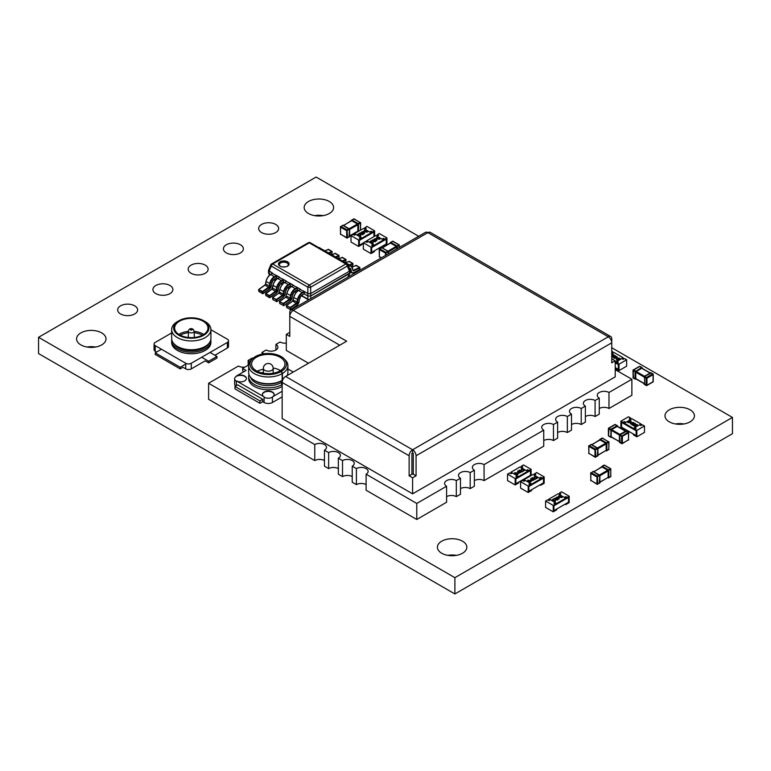 <?xml version="1.0" encoding="UTF-8"?>
<svg xmlns="http://www.w3.org/2000/svg" width="771" height="771" viewBox="0 0 771 771"><rect width="100%" height="100%" fill="white"/><g stroke="black" fill="none" stroke-linecap="round" stroke-linejoin="round"><path stroke-width="1.16" d="M418.692 236.273L316.11 177.051L38.55 337.303L454.89 577.672L732.45 417.429L611.75 347.74M454.89 577.672L454.89 593.949L38.55 353.571L38.55 337.303M454.89 593.949L732.45 433.697L732.45 417.429M261.6 232.563A9.975 5.754 0 0 0 272.462 233.815A9.975 5.754 0 0 0 278.62 228.495A9.975 5.754 0 0 0 268.645 222.742A9.975 5.754 0 0 0 258.68 228.495A9.975 5.754 0 0 0 261.6 232.563M226.346 252.917A9.975 5.754 0 0 0 237.208 254.16A9.975 5.754 0 0 0 243.366 248.85A9.975 5.754 0 0 0 233.401 243.087A9.975 5.754 0 0 0 223.426 248.85A9.975 5.754 0 0 0 226.346 252.917M683.973 423.963A14.716 8.5 0 0 0 675.454 423.963M669.305 421.833A14.716 8.5 0 0 0 685.342 423.674A14.716 8.5 0 0 0 694.43 415.82A14.716 8.5 0 0 0 679.714 407.329A14.716 8.5 0 0 0 664.997 415.82A14.716 8.5 0 0 0 669.305 421.833M323.145 215.639A14.716 8.5 0 0 0 314.626 215.639M308.477 213.509A14.716 8.5 0 0 0 324.514 215.35A14.716 8.5 0 0 0 333.602 207.505A14.716 8.5 0 0 0 318.886 199.005A14.716 8.5 0 0 0 304.169 207.505A14.716 8.5 0 0 0 308.477 213.509M191.092 273.271A9.975 5.754 0 0 0 201.963 274.515A9.975 5.754 0 0 0 208.122 269.195A9.975 5.754 0 0 0 198.147 263.441A9.975 5.754 0 0 0 188.172 269.195A9.975 5.754 0 0 0 191.092 273.271M155.848 293.616A9.975 5.754 0 0 0 166.709 294.869A9.975 5.754 0 0 0 172.868 289.549A9.975 5.754 0 0 0 162.893 283.795A9.975 5.754 0 0 0 152.928 289.549A9.975 5.754 0 0 0 155.848 293.616M120.594 313.97A9.975 5.754 0 0 0 131.465 315.214A9.975 5.754 0 0 0 137.614 309.903A9.975 5.754 0 0 0 127.649 304.14A9.975 5.754 0 0 0 117.674 309.903A9.975 5.754 0 0 0 120.594 313.97M95.546 347.037A14.716 8.5 0 0 0 87.027 347.037M80.878 344.916A14.716 8.5 0 0 0 96.915 346.757A14.716 8.5 0 0 0 106.003 338.903A14.716 8.5 0 0 0 91.286 330.402A14.716 8.5 0 0 0 76.57 338.903A14.716 8.5 0 0 0 80.878 344.916M456.374 555.361A14.716 8.5 0 0 0 447.855 555.361M441.706 553.241A14.716 8.5 0 0 0 457.743 555.081A14.716 8.5 0 0 0 466.831 547.227A14.716 8.5 0 0 0 452.114 538.727A14.716 8.5 0 0 0 437.398 547.227A14.716 8.5 0 0 0 441.706 553.241M171.663 332.927L155.212 342.43A3.922 2.265 0 0 0 154.055 344.03A3.922 2.265 0 0 0 155.212 345.639L185.744 363.266A3.922 2.265 0 0 0 191.295 363.266L227.378 342.43A3.922 2.265 0 0 0 228.524 340.83A3.922 2.265 0 0 0 227.378 339.221L210.917 329.728M185.744 364.066L180.192 367.266L180.192 368.875L182.968 367.266L185.744 368.875A3.922 2.265 0 0 0 191.295 368.875L205.173 360.857L208.642 362.862L208.642 361.262L201.703 357.252M154.055 344.03L154.055 349.639A3.922 2.265 0 0 0 155.212 351.248L156.6 352.048M214.887 355.248L227.378 348.039A3.922 2.265 0 0 0 228.524 346.439L228.524 340.83M210.811 339.625A19.622 11.334 180 0 1 210.917 340.83L210.917 342.43A19.622 11.334 180 0 1 198.802 352.896A19.622 11.334 180 0 1 177.417 350.439A19.622 11.334 180 0 1 171.663 342.43L171.663 340.83A19.622 11.334 180 0 1 171.779 339.625M210.917 340.83A19.622 11.334 180 0 1 198.802 351.297A19.622 11.334 180 0 1 177.417 348.839A19.622 11.334 180 0 1 171.663 340.83M209.143 343.134A18.649 10.765 180 0 1 178.111 347.634A18.649 10.765 180 0 1 173.436 343.134M205.173 321.594L203.785 320.794L205.173 321.594A19.622 11.334 180 0 1 210.917 329.612L210.917 338.421A19.622 11.334 180 0 1 205.173 346.439L204.479 346.834A18.649 10.765 180 0 1 178.111 346.834L177.417 346.439A19.622 11.334 180 0 1 171.663 338.421L171.663 329.612A19.622 11.334 180 0 1 177.417 321.594L178.805 320.794A17.666 10.196 180 0 1 203.785 320.794L203.785 320.794A17.666 10.196 180 0 1 203.785 335.221A17.666 10.196 180 0 1 178.805 335.221A17.666 10.196 180 0 1 178.805 320.794M205.173 346.439A19.622 11.334 180 0 1 177.417 346.439L178.111 346.834M210.917 329.612A19.622 11.334 180 0 1 198.802 340.078A19.622 11.334 180 0 1 177.417 337.621A19.622 11.334 180 0 1 171.663 329.612M188.346 331.347A16.683 9.628 0 0 0 179.498 334.016A16.683 9.628 0 0 0 178.843 334.421M179.498 334.816A16.683 9.628 180 0 1 174.612 328.012A16.683 9.628 180 0 1 184.905 319.107A16.683 9.628 180 0 1 203.091 321.199A16.683 9.628 180 0 1 207.977 328.012A16.683 9.628 180 0 1 197.675 336.908A16.683 9.628 180 0 1 179.498 334.816M203.746 334.421A16.683 9.628 0 0 0 203.091 334.016A16.683 9.628 0 0 0 194.234 331.347M202.378 335.212A15.699 9.069 0 0 0 194.234 332.725M188.346 332.725A15.699 9.069 0 0 0 180.212 335.212M210.03 352.443L216.969 356.453L208.642 361.262M216.969 356.453L216.969 358.052L208.642 362.862M180.192 367.266L155.212 352.848L160.763 349.639M180.192 368.875L155.212 354.448L155.212 352.848M329.15 253.245L332.089 251.905L331.838 251.404L328.562 252.907M336.089 257.254L339.028 255.914L338.777 255.413L335.501 256.907M343.028 261.253L345.967 259.914L345.716 259.422L342.44 260.916M349.967 265.263L352.906 263.923L352.655 263.431L349.379 264.925M348.482 266.525A6.476 3.739 -60 0 1 352.472 268.308L352.925 270.322A1.378 0.79 120 0 0 353.764 270.698L359.845 267.932L359.594 267.431L353.523 270.207A0.983 0.569 -60 0 1 353.031 270.158M276.664 277.676L274.717 278.803L276.664 277.676L276.664 275.912L274.717 277.04A6.476 3.739 120 0 0 270.245 283.728L269.802 286.263A1.378 0.79 -60 0 1 268.954 287.622L262.872 291.862L262.564 291.399L268.645 287.159A0.983 0.569 120 0 0 269.252 286.186L269.705 283.651A6.872 3.971 -60 0 1 274.437 276.558L276.384 275.43L276.664 275.912M279.439 277.512L283.468 279.468L283.526 281.858L281.656 282.812L283.603 281.685M286.378 281.521L290.407 283.477L290.465 285.868L288.595 286.812L290.542 285.684M293.317 285.53L297.346 287.487L297.404 289.877L295.534 290.821L297.481 289.694M300.256 289.53L304.285 291.486L304.343 293.876L302.473 294.83L304.42 293.703M272.5 273.512L279.594 277.232L277.762 278.485L281.376 280.567L283.323 279.439L286.533 281.242L284.701 282.485L288.315 284.566L290.262 283.449L293.472 285.251L291.64 286.494L295.254 288.576L297.201 287.448L300.411 289.25L298.579 290.503L302.193 292.585L304.14 291.457L307.86 293.645L310.732 293.616L310.732 295.939L350.053 272.78L347.702 277.261M270.804 264.839A2.062 1.118 23.4 0 0 271.286 266.062A2.062 1.185 120 0 1 272.693 263.971L309.277 285.097L345.861 263.971L309.277 242.855L272.693 263.971A2.062 1.185 -120 0 0 271.662 263.875A2.062 2.062 0 0 0 270.804 264.839L268.501 270.361L272.78 273.348L270.823 274.476L274.717 277.04M349.514 273.551L310.723 296.025L307.88 295.977L304.14 293.857M298.31 290.522L297.201 289.857M291.371 286.523L290.262 285.848M284.432 282.514L283.323 281.839M277.493 278.504L276.384 277.839M270.554 274.505L268.53 273.03M301.644 295.553L307.88 299.148A2.062 1.735 -0 0 0 309.007 299.601M268.616 273.262L270.823 274.476A6.872 3.971 120 0 0 266.091 281.569L270.245 283.728M268.501 272.818L268.53 270.168M310.684 295.977L307.88 296.045L304.294 293.982M269.079 269.532L269.079 271.161L272.655 273.233M304.285 291.486L307.86 293.558L310.694 293.645M307.86 293.645L307.86 287.188A2.062 0.559 -0 0 0 310.694 287.188L310.694 293.558L349.485 271.161L349.485 269.532M286.879 307.639L290.734 309.711L296.864 305.306A3.537 2.043 120 0 0 299.042 301.827L299.495 299.283A4.318 2.496 -60 0 1 302.473 294.83L302.386 295.004C301.374 295.389 300.449 296.777 299.601 299.196L299.495 299.283M286.6 307.166L286.465 305.836L290.628 307.889L290.32 307.427L296.401 303.176A0.983 0.569 120 0 0 297.008 302.213L297.461 299.678A6.872 3.971 -60 0 1 302.193 292.585L302.473 293.067A6.476 3.739 120 0 0 298.001 299.746L297.558 302.29A1.378 0.79 -60 0 1 296.71 303.639L290.628 307.889L290.792 309.547L290.233 309.585L290.32 307.427L286.349 305.682L292.797 301.095L296.71 303.639M296.642 305.461L290.734 309.711L286.629 307.504L286.523 305.326L292.797 301.095A0.983 0.569 -60 0 0 293.394 300.131L297.558 302.29M279.94 303.639L283.795 305.702L289.925 301.297A3.537 2.043 120 0 0 292.103 297.818L292.556 295.274A4.318 2.496 -60 0 1 295.534 290.821L295.447 291.004C294.435 291.38 293.51 292.778 292.662 295.187L292.556 295.274M279.661 303.167L279.526 301.837L283.689 303.88L283.381 303.417L289.462 299.177A0.983 0.569 120 0 0 290.069 298.204L290.522 295.669A6.872 3.971 -60 0 1 295.254 288.576L295.534 289.058A6.476 3.739 120 0 0 291.062 295.746L290.619 298.281A1.378 0.79 -60 0 1 289.771 299.64L283.689 303.88L283.853 305.547L283.294 305.576L283.381 303.417L279.41 301.673L285.858 297.095L289.771 299.64M289.703 301.451L283.795 305.702L279.69 303.495L279.584 301.316L285.858 297.095A0.983 0.569 -60 0 0 286.455 296.122L290.619 298.281M273.001 299.63L276.856 301.702L282.986 297.288A3.537 2.043 120 0 0 285.164 293.809L285.617 291.274A4.318 2.496 -60 0 1 288.595 286.812L288.508 286.995C287.496 287.371 286.571 288.768 285.723 291.178L285.617 291.274M272.722 299.158L272.587 297.828L276.75 299.88L276.442 299.418L282.523 295.168A0.983 0.569 120 0 0 283.13 294.204L283.583 291.66A6.872 3.971 -60 0 1 288.315 284.566L288.595 285.048A6.476 3.739 120 0 0 284.123 291.737L283.68 294.281A1.378 0.79 -60 0 1 282.832 295.63L276.75 299.88L276.914 301.538L276.355 301.567L276.442 299.418L272.471 297.673L278.919 293.086L282.832 295.63M282.764 297.452L276.856 301.702L272.751 299.485L272.645 297.317L278.919 293.086A0.983 0.569 -60 0 0 279.516 292.122L283.68 294.281M266.062 295.621L269.917 297.693L276.047 293.288A3.537 2.043 120 0 0 278.225 289.809L278.678 287.265A4.318 2.496 -60 0 1 281.656 282.812L281.569 282.986C280.557 283.371 279.632 284.759 278.784 287.178L278.678 287.265M276.538 277.955L277.762 278.485A6.872 3.971 120 0 0 273.03 285.569L272.577 288.113A0.983 0.569 -60 0 1 271.98 289.077L265.648 293.79L269.262 295.9L275.584 291.159A0.983 0.569 120 0 0 276.191 290.195L276.644 287.66A6.872 3.971 -60 0 1 281.376 280.567L281.656 281.049A6.476 3.739 120 0 0 277.184 287.728L276.741 290.272A1.378 0.79 -60 0 1 275.893 291.621L269.811 295.871L269.975 297.529L269.416 297.567L269.503 295.409L265.532 293.664L265.812 295.486L269.503 297.712L276.047 293.288M265.783 295.148L265.706 293.308L271.777 289.058L275.893 291.621M259.123 291.621L262.978 293.684L269.108 289.279A3.537 2.043 120 0 0 271.286 285.8L271.739 283.256A4.318 2.496 -60 0 1 274.717 278.803L274.63 278.986C273.618 279.362 272.693 280.76 271.845 283.169L271.739 283.256M258.931 289.308L264.839 285.058L258.593 289.655L262.564 291.399L262.323 291.901L258.709 289.819L258.873 291.477L262.477 293.558L262.323 291.901L262.872 291.862L262.564 293.703L269.108 289.279M350.034 270.168L349.446 273.666M310.308 242.749A2.062 2.062 0 0 0 308.246 242.749A2.062 1.185 -120 0 1 309.277 242.855A2.062 1.185 -60 0 1 310.308 242.749L346.892 263.875A2.062 1.185 -60 0 0 345.861 263.971A2.062 1.185 60 0 1 347.278 266.062A2.062 1.118 156.6 0 0 347.75 264.839L350.053 270.39M353.6 272.587L359.691 269.773L353.61 272.548A3.537 2.043 -60 0 1 351.431 271.575L350.978 269.561A4.318 2.496 120 0 0 349.176 268.135M355.691 265.484L359.768 267.431L356.154 265.349L352.222 267.074M352.443 265.947L351.615 266.284L352.443 265.947M348.752 261.485L352.829 263.422L349.215 261.34L345.398 263.007M345.504 261.938L344.676 262.275L345.504 261.938M341.813 257.475L345.89 259.413L342.276 257.331L338.459 259.008M338.565 257.928L337.737 258.275L338.565 257.928M334.874 253.466L338.951 255.413L335.337 253.331L331.52 254.999M331.626 253.929L330.798 254.266L331.626 253.929M327.935 249.467L332.012 251.404L328.398 249.322L324.581 250.989M307.88 295.977L307.88 299.148A2.062 1.185 120 0 0 308.246 299.668L301.451 295.736M269.108 273.666L269.079 271.161L271.286 266.062L307.86 287.188A2.062 1.185 120 0 1 309.277 285.097A2.062 1.185 60 0 1 310.694 287.188L347.278 266.062L349.494 271.238M269.763 275.045L269.05 273.551M297.355 289.973L298.579 290.503A6.872 3.971 120 0 0 293.847 297.587L298.001 299.746M290.416 285.964L291.64 286.494A6.872 3.971 120 0 0 286.908 293.587L291.062 295.746M283.477 281.964L284.701 282.485A6.872 3.971 120 0 0 279.969 289.578L284.123 291.737M290.802 310.115L425.419 232.389A4.905 2.833 60 0 1 427.866 232.64L293.25 310.356A4.905 2.833 -120 0 0 290.802 310.115A4.905 2.833 -120 0 0 289.78 312.361L289.78 332.388L286.311 334.392L289.78 336.397L289.78 316.361A4.905 2.833 -60 0 1 293.25 310.356L346.68 341.206L285.617 376.46L412.601 449.772A4.905 2.833 120 0 0 409.131 455.777L409.131 475.813L412.601 477.818L416.07 475.813L416.07 455.777A4.905 2.833 -120 0 0 412.601 449.772L412.601 452.972L411.907 453.377L411.907 474.213L409.131 475.813M416.07 455.777L611.75 342.806L611.75 338.797A4.905 2.833 120 0 0 610.738 336.551A4.905 2.833 120 0 0 608.28 336.792A4.905 2.833 60 0 1 611.75 342.806L611.75 362.833L615.219 360.838L615.219 376.855L412.601 493.835L282.147 418.528L282.147 382.464A4.905 2.833 -60 0 1 285.617 376.46M416.07 475.813L413.295 474.213L413.295 453.377L412.601 452.972M412.601 449.772L608.28 336.792L427.866 232.64A4.905 2.833 -60 0 1 430.324 232.389L610.738 336.551M308.516 363.237L286.311 350.42L286.311 334.392M412.601 493.835L412.601 477.818M411.907 474.213L413.295 474.213M615.219 360.838L611.75 358.833M615.219 369.646L631.873 379.265L608.974 392.487A6.872 3.971 0 0 0 601.496 391.62A6.872 3.971 0 0 0 597.255 395.292A6.872 3.971 0 0 0 599.26 398.087L595.096 400.496A6.872 3.971 0 0 0 587.618 399.638A6.872 3.971 0 0 0 583.377 403.3A6.872 3.971 0 0 0 585.382 406.105L581.218 408.505A6.872 3.971 0 0 0 573.74 407.647A6.872 3.971 0 0 0 569.499 411.309A6.872 3.971 0 0 0 571.504 414.114L567.34 416.523A6.872 3.971 0 0 0 559.862 415.656A6.872 3.971 0 0 0 555.621 419.328A6.872 3.971 0 0 0 557.626 422.132L553.462 424.532A6.872 3.971 0 0 0 545.984 423.674A6.872 3.971 0 0 0 541.743 427.336A6.872 3.971 0 0 0 543.748 430.141L484.072 464.595A6.872 3.971 0 0 0 476.594 463.737A6.872 3.971 0 0 0 472.353 467.399A6.872 3.971 0 0 0 474.358 470.204L470.194 472.604A6.872 3.971 0 0 0 462.716 471.746A6.872 3.971 0 0 0 458.475 475.408A6.872 3.971 0 0 0 460.48 478.213L456.316 480.622A6.872 3.971 0 0 0 448.838 479.755A6.872 3.971 0 0 0 444.597 483.427A6.872 3.971 0 0 0 446.602 486.231L416.764 503.453L366.109 474.213A6.872 3.971 180 0 0 368.124 471.409A6.872 3.971 180 0 0 363.883 467.737A6.872 3.971 180 0 0 356.395 468.604L352.231 466.195A6.872 3.971 180 0 0 354.246 463.39A6.872 3.971 180 0 0 350.005 459.728A6.872 3.971 180 0 0 342.517 460.586L338.353 458.186A6.872 3.971 180 0 0 340.368 455.382A6.872 3.971 180 0 0 336.127 451.719A6.872 3.971 180 0 0 328.639 452.577L324.475 450.168A6.872 3.971 180 0 0 326.49 447.363A6.872 3.971 180 0 0 322.249 443.701A6.872 3.971 180 0 0 314.761 444.559L208.594 383.264L238.432 366.042A6.872 3.971 0 0 0 244.956 367.083M249.756 361.888A6.872 3.971 0 0 0 248.146 360.433L252.31 358.033A6.872 3.971 0 0 0 252.917 358.342M263.615 353.85A6.872 3.971 0 0 0 262.024 352.424L266.188 350.015A6.872 3.971 0 0 0 273.676 350.872A6.872 3.971 0 0 0 277.917 347.21A6.872 3.971 0 0 0 275.902 344.406L280.066 342.006A6.872 3.971 0 0 0 286.311 343.085M324.475 460.586A6.872 3.971 0 0 0 314.761 460.586L208.594 399.291L208.594 383.264M338.353 468.604A6.872 3.971 0 0 0 328.639 468.604L324.475 466.195L324.475 450.168M352.231 476.613A6.872 3.971 0 0 0 342.517 476.613L338.353 474.213L338.353 458.186M366.109 484.622A6.872 3.971 0 0 0 356.395 484.622L352.231 482.222L352.231 466.195M446.602 486.231L446.602 502.249L416.764 519.481L366.109 490.231L366.109 474.213M460.48 478.213L460.48 494.24L456.316 496.64A6.872 3.971 0 0 0 446.602 496.64M474.358 470.204L474.358 486.231L470.194 488.631A6.872 3.971 0 0 0 460.48 488.631M543.748 430.141L543.748 446.168L484.072 480.622A6.872 3.971 0 0 0 474.358 480.622M557.626 422.132L557.626 438.15L553.462 440.559A6.872 3.971 0 0 0 543.748 440.559M571.504 414.114L571.504 430.141L567.34 432.541A6.872 3.971 0 0 0 557.626 432.541M585.382 406.105L585.382 422.132L581.218 424.532A6.872 3.971 0 0 0 571.504 424.532M599.26 398.087L599.26 414.114L595.096 416.523A6.872 3.971 0 0 0 585.382 416.523M631.873 379.265L631.873 395.292L608.974 408.505A6.872 3.971 0 0 0 599.26 408.505M416.764 503.453L416.764 519.481M456.316 496.64L456.316 480.622M470.194 488.631L470.194 472.604M484.072 480.622L484.072 464.595M553.462 440.559L553.462 424.532M567.34 432.541L567.34 416.523M581.218 424.532L581.218 408.505M608.974 408.505L608.974 392.487M595.096 416.523L595.096 400.496M356.395 484.622L356.395 468.604M342.517 476.613L342.517 460.586M314.761 460.586L314.761 444.559M328.639 468.604L328.639 452.577M248.146 365.242L248.146 360.433M262.024 354.14L262.024 352.424M275.902 350.015L275.902 344.406M281.184 371.487L280.066 370.851A16.683 9.628 180 0 1 261.889 372.933A16.683 9.628 180 0 1 251.587 364.037A16.683 9.628 180 0 1 256.473 357.224A16.683 9.628 180 0 1 274.659 355.142A16.683 9.628 180 0 1 284.952 364.037A16.683 9.628 180 0 1 280.345 370.687L281.454 371.323A18.253 10.534 0 0 0 284.133 358.823A18.253 10.534 0 0 0 255.365 356.587A18.253 10.534 0 0 0 252.416 358.823A18.253 10.534 0 0 0 257.206 372.422A18.253 10.534 0 0 0 281.184 371.487L282.147 373.656A19.622 11.334 0 0 1 260.762 376.113A19.622 11.334 0 0 1 248.648 365.637L248.648 372.374A19.622 11.334 180 0 0 254.391 380.382A19.622 11.334 180 0 0 282.147 380.382L281.039 381.028L282.147 386.473A19.622 11.334 180 0 1 260.762 388.931A19.622 11.334 180 0 1 248.648 378.465L248.648 376.537A19.622 11.334 0 0 0 260.762 387.003A19.622 11.334 0 0 0 282.147 384.546M281.454 371.323L282.427 373.492A19.622 11.334 0 0 0 287.901 365.637A19.622 11.334 0 0 0 285.328 360.028L284.133 358.823M252.416 358.823L251.221 360.028A19.622 11.334 0 0 0 248.648 365.637M282.147 380.382L282.147 373.656M280.471 370.61A16.683 9.628 0 0 0 274.168 368.172L273.175 368.74M263.364 369.251A16.683 9.628 0 0 0 257.215 371.246M282.427 373.492L282.427 380.219L281.319 380.864L282.427 384.392M287.901 365.637L287.901 372.374A19.622 11.334 180 0 1 287.082 375.612M254.391 380.382L255.509 381.028A18.061 10.428 0 0 0 281.039 381.028M281.039 382.628A18.061 10.428 180 0 1 262.978 385.221A18.061 10.428 180 0 1 250.546 377.231M248.985 374.455A19.622 11.334 0 0 0 248.648 376.537M243.983 371.651L242.595 370.851L242.595 368.442L246.065 370.446L236.35 376.055A5.889 3.402 180 0 1 242.769 375.323A5.889 3.402 180 0 1 246.402 378.465A5.889 3.402 180 0 1 244.677 380.864A5.889 3.402 180 0 1 236.35 380.864L264.106 396.892A5.889 3.402 180 0 1 262.381 394.482A5.889 3.402 180 0 1 264.106 392.082A5.889 3.402 180 0 1 270.525 391.34A5.889 3.402 180 0 1 274.158 394.482A5.889 3.402 180 0 1 272.433 396.892L282.147 391.282M242.595 368.442L248.686 364.934M287.901 368.962L293.25 372.046M236.35 376.055L236.35 376.373A5.889 3.402 0 0 0 234.625 378.783A5.889 3.402 0 0 0 236.35 381.182L236.35 380.864M234.962 386.473L234.962 388.873L259.943 403.3L262.718 401.701L262.718 399.291L237.738 384.874L234.962 386.473L259.943 400.891L262.718 399.291M282.147 394.482L282.147 396.892L272.433 402.501A5.889 3.402 180 0 1 264.106 402.501L262.718 401.701M235.714 386.04A5.889 3.402 180 0 1 234.625 384.074L234.625 378.783M264.106 396.892L264.106 397.21A5.889 3.402 0 0 0 272.433 397.21L272.433 396.892M259.943 403.3L259.943 400.891M246.402 378.619A5.889 3.402 0 0 0 242.643 375.612A5.889 3.402 0 0 0 236.35 376.373M274.158 394.646A5.889 3.402 0 0 0 270.399 391.639A5.889 3.402 0 0 0 264.106 392.4A5.889 3.402 0 0 0 262.391 394.646M287.766 375.217A19.622 11.334 0 0 0 287.564 374.455M282.186 381.905A18.061 10.428 180 0 1 281.319 382.464M263.364 372.268A9.811 5.667 0 0 0 261.803 372.913M370.986 247.163L370.986 253.572L363.353 249.158L363.353 242.749L370.986 247.163L373.068 245.959L373.068 246.759L371.68 247.558L371.68 252.368L371.68 247.558L386.252 239.145L386.252 243.954L383.476 245.554L383.476 246.354L382.782 245.959M377.925 235.945L376.537 235.945M372.374 245.554L373.068 245.159L374.455 245.959L374.455 245.159L366.823 240.745L366.129 241.949M370.986 253.572L374.455 251.568L374.455 250.768L371.68 252.368L386.252 243.954L386.252 239.145L384.864 239.945L384.864 239.145L383.476 238.345L382.088 239.145L377.231 236.34L378.619 235.541L377.231 234.741L379.313 233.536L386.946 237.94L386.946 244.359L383.476 246.354M382.782 239.55L383.476 239.145L384.864 239.945M386.946 237.94L384.864 239.145M377.231 235.541L377.231 234.741M383.476 239.145L383.476 238.345M363.353 242.749L365.435 241.554L366.823 242.354L368.21 241.554L373.068 244.359L371.68 245.159L373.068 245.959M373.068 245.159L373.068 244.359M372.894 242.865L373.145 241.824L373.164 243.038L371.497 243.048L371.024 241.323L369.444 241.901L371.333 240.648L371.728 242.73L372.894 242.711L372.894 241.969L372.894 242.711M373.145 241.988L373.164 243.038L373.145 241.988M375.718 241.207L375.381 241.757L372.962 241.468L372.47 240.08M372.47 239.916L374.851 240.224L375.381 241.602L372.962 241.313L372.47 239.916L372.123 240.485M379.987 238.74L379.65 239.299L377.231 239L376.74 237.613M376.74 237.449L379.12 237.757L379.65 239.135L377.231 238.846L376.74 237.449L376.393 238.017M374.455 245.159L383.476 239.945L375.843 235.541L366.823 240.745M376.932 240.706L374.031 239.087L376.238 238.557L376.884 240.735L374.349 239.646M374.533 239.54L374.031 239.087M366.823 241.554L367.516 241.949M374.455 245.959L383.476 240.745L383.476 239.945M379.997 238.817L379.65 239.299M379.361 238.971L378.869 237.902L377.009 237.622L377.482 238.702L379.602 238.624M379.361 239.135L378.869 238.056L377.009 237.622L376.894 238.239M377.009 237.776L376.894 238.403M376.036 239L375.207 239.482L376.412 240.176L376.036 239L375.352 239.559M376.354 240.138L376.036 239.164M375.091 241.439L374.6 240.369L372.74 240.08L373.212 241.169L375.332 241.092M375.091 241.602L374.6 240.523L372.74 240.08L372.624 240.706M372.74 240.244L372.624 240.86M373.145 241.824L373.164 242.884L371.497 242.884L371.024 241.159L369.723 242.065M358.65 240.032L358.65 246.45L351.017 242.036L351.017 235.627L358.65 240.032L360.732 238.837L360.732 239.636L359.344 240.436L359.344 245.245L359.344 240.436L373.916 232.023L373.916 236.658L373.916 232.023L372.528 232.823L372.528 232.023L371.14 231.223L369.752 232.023L364.895 229.218L366.283 228.418L364.895 227.618L366.977 226.414L374.61 230.818L374.61 236.254M365.589 228.823L364.201 228.823M360.038 238.432L360.732 238.037L362.119 238.837L362.119 238.037L354.487 233.623L353.793 234.827M358.65 246.45L362.119 244.446L362.119 243.646L359.344 245.245L363.353 242.932M365.589 241.641L366.823 240.928M370.446 232.428L371.14 232.023L372.528 232.823M374.61 230.818L372.528 232.023M364.895 228.418L364.895 227.618M371.14 232.023L371.14 231.223M351.017 235.627L353.099 234.432L354.487 235.232L355.874 234.432L360.732 237.227L359.344 238.037L360.732 238.837M360.732 238.037L360.732 237.227M360.558 235.743L360.809 234.702L360.828 235.916L359.161 235.926L358.679 234.201L357.108 234.779L358.987 233.526L359.392 235.608L360.558 235.589L360.558 234.847L360.558 235.589M360.809 234.866L360.828 235.916L360.809 234.866M363.372 234.085L363.045 234.635L360.626 234.345L360.124 232.948M360.124 232.794L362.515 233.102L363.045 234.48L360.626 234.191L360.124 232.794L359.787 233.362M367.651 231.618L367.314 232.167L364.895 231.878L364.394 230.49M364.394 230.327L366.784 230.635L367.314 232.013L364.895 231.724L364.394 230.327L364.057 230.895M362.119 238.037L371.14 232.823L363.507 228.418L354.487 233.623M364.596 233.584L361.695 231.965L363.902 231.435L364.596 233.584L362.013 232.524M362.197 232.418L361.695 231.965M354.487 234.432L355.18 234.827M362.119 238.837L371.14 233.623L371.14 232.823M367.025 231.849L366.533 230.78L364.673 230.5L365.146 231.579L367.266 231.502M367.025 232.013L366.533 230.934L364.673 230.5L364.558 231.117M364.673 230.654L364.558 231.271M363.7 231.878L362.871 232.36L364.076 233.054L363.7 231.878L363.006 232.437M364.008 233.015L363.7 232.042M362.755 234.317L362.264 233.247L360.404 232.958L360.876 234.047L362.996 233.97M362.755 234.48L362.264 233.401L360.404 232.958L360.288 233.584M360.404 233.121L360.288 233.738M360.809 234.702L360.828 235.762L359.161 235.762L358.679 234.037L357.387 234.943M617.629 362.582L615.219 362.794L618.323 364.577L618.323 369.386L615.547 367.786L615.547 368.586L619.017 370.591L626.65 366.186L626.65 359.778L619.017 364.182L619.017 370.591M623.874 358.968L622.486 358.968M613.465 352.964L612.772 351.759L611.75 352.347M615.219 367.594L618.323 369.386L618.323 364.577L616.935 363.777L616.935 362.977L618.323 362.177L616.935 361.377L621.792 358.573L623.18 359.373L624.568 358.573L626.65 359.778M619.017 364.182L616.935 362.977M616.935 362.177L616.935 361.377M612.078 352.964L612.772 352.559M611.75 352.771L612.772 353.359L611.75 353.956L614.159 352.559L623.18 357.773L623.18 358.573M611.75 351.171L612.772 351.759M612.906 354.824L612.164 353.908L614.053 355.161L611.75 355.2M615.663 356.212L615.325 355.653L614.795 357.031L612.068 356.934M615.325 355.816L614.795 357.195L612.068 357.021M619.932 358.669L619.595 358.12L619.065 359.498L616.337 359.402M619.595 358.284L619.065 359.662L616.337 359.488M615.219 361.985L623.18 357.773M617.677 357.84L613.909 358.37L616.752 356.559L616.366 357.079L617.677 357.84L613.909 358.207M617.002 356.703L616.501 357.156M615.547 362.977L615.547 362.177M616.684 359.97L617.185 358.409L619.595 358.12M618.814 359.353L619.306 358.284L618.236 358.216L616.954 359.643L618.814 359.353M619.547 358.631L617.426 358.717L616.954 359.797M616.906 357.715L616.077 357.243L614.872 357.937L616.906 357.715M616.675 357.744L615.21 357.898M612.405 357.503L612.916 355.942L615.325 355.653M614.545 356.896L615.036 355.816L613.967 355.749L612.685 357.175L614.545 356.896M615.277 356.163L613.157 356.25L612.685 357.33M614.053 354.997L611.827 355.2M611.75 354.853L613.167 354.824L611.875 354.072M539.999 478.473L540.693 478.078L542.08 478.878L543.468 478.078L543.468 482.877L543.468 478.078L528.896 486.482L528.896 491.291L531.672 489.691L531.672 490.491L528.202 492.496L520.57 488.091L520.57 481.682L522.651 480.478L524.039 481.277L525.427 480.478L530.284 483.282L528.896 484.082L530.284 484.882L528.202 486.087L528.202 492.496M533.754 474.869L536.529 472.469L544.162 476.873L544.162 483.282L540.693 485.287L540.693 484.487L543.468 482.877L528.896 491.291L528.896 486.482L530.284 485.682L530.284 484.882M524.733 480.873L523.345 480.873M528.202 486.087L520.57 481.682M529.59 484.487L530.284 483.282M540.693 485.287L539.999 484.882M534.448 474.464L535.141 474.869M544.162 476.873L542.08 478.078L540.693 477.268L539.305 478.078L534.448 475.273L535.835 474.464L534.448 473.664M542.08 478.878L542.08 478.078M540.693 478.078L540.693 477.268M535.797 476.729L534.631 476.757L534.38 477.635L534.361 476.42L536.018 476.411L536.5 478.145L538.081 477.557L536.192 478.81L535.797 476.574L534.631 476.757M535.402 478.984L535.055 479.552L532.674 479.244L532.144 477.866M532.144 477.702L534.554 477.991L535.055 479.389L532.674 479.08L532.144 477.702L531.807 478.261M531.123 481.451L530.785 482.01L528.405 481.711L527.865 480.333M527.865 480.169L530.284 480.458L530.785 481.856L528.405 481.547L527.865 480.169L527.537 480.719M524.039 480.478L524.039 479.678L533.06 474.464L540.693 478.878L531.672 484.082L531.672 484.882L530.284 484.082M524.039 479.678L531.672 484.082M533.493 480.208L531.286 480.902L530.641 478.569L533.493 480.208L531.286 480.747L530.593 478.598M540.693 478.878L540.693 479.678L531.672 484.882M531.132 481.528L530.785 482.01M530.515 481.846L530.034 480.767L528.164 480.487L528.646 481.403L530.515 481.682L530.034 480.603L527.923 480.67M531.489 480.294L532.318 479.822L531.113 479.128L531.489 480.294M532.173 479.899L531.171 479.321M535.402 479.061L535.055 479.552M534.785 479.379L534.313 478.299L532.433 478.02L532.925 478.936L534.785 479.215L534.313 478.136L532.192 478.213M534.361 476.42L534.631 477.5M538.081 477.557L536.192 478.646L536.124 477.528M536.124 477.365L535.797 476.574M526.959 470.946L527.653 470.541L529.041 471.341L530.429 470.541L530.429 475.35L530.429 470.541L515.857 478.955L515.857 483.764L518.632 482.164L518.632 482.964L515.163 484.969L507.53 480.555L507.53 474.146L509.612 472.951L511 473.751L512.387 472.951L517.245 475.755L515.857 476.555L517.245 477.355L515.163 478.56L515.163 484.969M527.653 477.586L527.653 476.95L530.429 475.35L515.857 483.764L515.857 478.955L517.245 478.155L517.245 477.355M522.102 467.342L520.714 467.342M511.693 473.346L510.306 473.346M515.163 478.56L507.53 474.146M516.551 476.95L517.245 475.755M527.509 477.673L526.959 477.355M531.123 475.591L531.123 469.337L523.49 464.932L521.408 466.137L521.408 466.937M531.123 469.337L529.041 470.541L527.653 469.741L526.265 470.541L521.408 467.737L522.796 466.937L521.408 466.137M529.041 471.341L529.041 470.541M527.653 470.541L527.653 469.741M522.757 469.202L521.591 469.221L521.341 470.108L521.321 468.893L522.979 468.884L523.461 470.609L525.041 470.031L523.152 471.283L522.757 469.038L521.591 469.221M522.352 471.447L522.015 472.016L519.625 471.707L519.095 470.329M519.095 470.175L521.514 470.464L522.015 471.862L519.625 471.553L519.095 470.175L518.767 470.724M518.083 473.914L517.746 474.483L515.356 474.175L514.826 472.796M514.826 472.642L517.245 472.931L517.746 474.319L515.356 474.02L514.826 472.642L514.498 473.192M511 472.951L511 472.141L520.02 466.937L527.653 471.341L518.632 476.555L518.632 477.355L517.245 476.555M511 472.141L518.632 476.555M520.444 472.681L518.237 473.375L517.601 471.042L520.444 472.681L518.237 473.211L517.553 471.071M527.653 471.341L527.653 472.141L518.632 477.355M518.093 474.001L517.746 474.483M517.466 474.31L516.994 473.23L515.124 472.96L515.606 473.876L517.466 474.155L516.994 473.076L514.883 473.143M518.449 472.768L519.268 472.295L518.064 471.592L518.449 472.768M519.134 472.372L518.131 471.794M522.362 471.534L522.015 472.016M521.736 471.852L521.263 470.763L519.394 470.493L519.876 471.409L521.736 471.688L521.263 470.609L519.153 470.676M521.321 468.893L521.582 469.963M525.041 470.031L523.152 471.12L523.075 469.992M523.075 469.838L522.757 469.038M553.231 505.419L553.231 511.828L545.598 507.424L545.598 501.015L553.231 505.419L555.313 504.215L555.313 505.015L553.925 505.824L553.925 510.624L553.925 505.824L568.497 497.411L568.497 502.21L565.721 503.82L565.721 504.62L565.027 504.215M560.17 494.201L558.782 494.201M554.619 503.82L555.313 503.415L556.701 504.215L556.701 503.415L549.068 499.01L548.374 500.215M553.231 511.828L556.701 509.824L556.701 509.024L553.925 510.624L568.497 502.21L568.497 497.411L567.109 498.211L567.109 497.411L565.721 496.601L564.333 497.411L559.476 494.606L560.864 493.797L559.476 492.997L561.558 491.802L569.191 496.206L569.191 502.615L565.721 504.62M565.027 497.806L565.721 497.411L567.109 498.211M569.191 496.206L567.109 497.411M559.476 493.797L559.476 492.997M565.721 497.411L565.721 496.601M545.598 501.015L547.68 499.81L549.068 500.61L550.455 499.81L555.313 502.615L553.925 503.415L555.313 504.215M555.313 503.415L555.313 502.615M555.139 501.131L555.39 500.08L555.409 501.304L553.742 501.314L553.26 499.579L551.689 500.167L553.568 498.914L553.973 500.996L555.139 500.967L555.139 500.225L555.139 500.967M555.39 500.244L555.409 501.304L555.39 500.244M557.953 499.463L557.626 500.022L555.207 499.733L554.706 498.336M554.706 498.172L557.096 498.48L557.626 499.859L555.207 499.569L554.706 498.172L554.368 498.741M562.223 497.006L561.895 497.555L559.476 497.266L558.975 495.869M558.975 495.714L561.365 496.013L561.895 497.391L559.476 497.102L558.975 495.714L558.638 496.273M556.701 503.415L565.721 498.211L558.088 493.797L549.068 499.01M559.177 498.962L556.277 497.353L558.483 496.813L559.177 498.962L556.595 497.902M556.778 497.806L556.277 497.353M549.068 499.81L549.762 500.215M556.701 504.215L565.721 499.01L565.721 498.211M561.606 497.237L561.115 496.158L559.254 495.878L559.727 496.958L561.847 496.89M561.606 497.391L561.115 496.322L559.254 495.878L559.139 496.495M559.254 496.042L559.139 496.659M558.281 497.266L557.452 497.738L558.657 498.442L558.281 497.266L557.587 497.825M558.59 498.403L558.281 497.42M557.337 499.704L556.845 498.625L554.985 498.345L555.457 499.425L557.578 499.357M557.337 499.859L556.845 498.789L554.985 498.345L554.869 498.962M554.985 498.509L554.869 499.126M555.39 500.08L555.409 501.14L553.742 501.15L553.26 499.425L551.969 500.331M636.846 430.401L636.846 436.81L644.479 432.406L644.479 425.987L636.846 430.401L634.764 429.196L634.764 429.996L636.152 430.796L636.152 435.605L636.152 430.796L621.58 422.383L621.58 427.192L624.356 428.792L624.356 429.601L625.05 429.196M636.846 436.81L633.377 434.805L633.377 434.006L636.152 435.605L621.58 427.192L621.58 422.383L622.968 423.183L624.356 422.383L625.05 422.787M641.703 425.187L641.009 423.992L633.377 428.397L624.356 423.183L624.356 423.992L633.377 429.196L634.764 428.397L635.458 428.792M631.295 419.183L630.601 417.978L629.213 418.778L630.601 419.578L625.744 422.383L624.356 421.583L622.968 422.383L620.886 421.188L620.886 427.597L624.356 429.601M620.886 421.188L628.519 416.774L630.601 417.978M629.907 419.183L630.601 418.778M622.968 423.183L622.968 422.383M624.356 422.383L624.356 421.583M644.479 425.987L642.397 424.792L641.009 425.592L639.622 424.792L634.764 427.597L636.152 428.397L634.764 429.196M634.764 428.397L634.764 427.597M637.087 425.563L637.048 424.898L635.516 424.59L637.347 424.58L637.357 425.698L634.629 425.968M637.347 424.734L637.357 425.698L637.347 424.734M637.347 424.58L637.357 425.534L634.369 425.814L635.371 426.883L633.483 425.64L637.087 425.409L637.048 424.898M635.121 423.452L634.62 424.85L632.21 425.139L631.873 424.59M635.468 423.857L635.121 423.298L634.62 424.696L631.873 424.667M630.851 420.995L630.35 422.383L627.941 422.672L627.604 422.123M631.198 421.39L630.851 420.831L630.35 422.229L627.594 422.209M641.009 423.992L631.989 418.778L624.356 423.183M631.035 423.645L629.859 422.797L633.627 422.431L630.784 424.079L631.17 423.558L629.859 422.797M633.627 422.431L631.844 423.616M632.027 423.722L630.533 423.934M633.377 428.397L633.377 429.196M640.315 425.187L641.009 424.792M627.941 422.672L628.471 421.139L630.851 420.831M628.722 421.284L628.23 422.354L629.3 422.421L630.582 420.995L628.722 421.284L628.23 422.518M630.813 421.342L628.722 421.438M630.63 422.922L631.459 423.395L632.663 422.701L630.63 422.922M632.326 422.894L630.861 423.057M632.21 425.139L632.74 423.607L635.121 423.298M632.991 423.742L632.499 424.821L633.569 424.888L634.851 423.462L632.991 423.742L632.499 424.985M635.082 423.809L632.991 423.905M637.087 425.409L637.048 424.734L635.767 424.888M635.371 426.729L633.483 425.64M390.251 243.424L390.81 242.46L396.911 245.988L398.858 244.87L392.747 241.342L382.455 247.925M387.996 251.134L396.217 246.392L390.666 243.183L391.061 242.634M388.256 253.852L387.813 251.24L382.011 247.867L387.697 251.018M396.631 249.004L396.631 247.115L388.411 251.857M388.362 252.175L388.362 253.784M396.612 245.843L396.217 246.392L396.911 245.988L397.325 246.71L397.306 248.619M382.011 247.867L381.288 247.954M387.996 251.192L382.088 247.828M399.272 247.491L399.272 245.592L396.516 246.701L397.306 247.048M385.452 255.461L385.452 253.09L388.401 251.703L387.562 251.067M386.281 254.989L385.866 252.368L385.452 253.09L379.342 249.563L381.414 247.684A0.588 0.588 0 0 1 381.982 247.674L379.766 248.84L385.866 252.368L388.121 251.221A0.588 0.588 0 0 1 388.401 251.703L388.42 253.746M351.48 221.036L352.029 220.082L358.139 223.6L360.076 222.482L353.976 218.954L343.683 225.537M349.224 228.746L357.445 224.004L351.894 220.795L352.289 220.255M349.041 236.87L349.456 229.575L343.23 225.479L348.926 228.63M349.649 235.878L357.86 231.136L357.86 224.727L349.639 229.469M349.591 229.787L349.649 236.051L357.445 231.377M357.84 223.455L357.445 224.004L358.139 223.6L358.554 224.322L358.554 231.377M343.23 225.479L342.517 225.575M349.215 228.804L343.317 225.44M360.5 230.163L360.5 223.204L357.734 224.313L358.534 224.66M358.534 231.069L357.889 231.666A0.588 0.588 0 0 1 357.86 231.657L357.754 231.502M349.552 236.244L347.509 237.747L347.095 229.98L349.041 228.852L349.629 229.315L349.629 236.408A0.588 0.588 0 0 1 349.33 236.899L346.68 237.747L346.68 230.702L340.57 227.175L340.57 234.22L347.384 238.017A0.588 0.588 0 0 1 346.796 238.017L340.397 233.989A0.588 0.588 0 0 0 340.695 234.49L340.984 234.461M340.57 233.748L340.397 226.934A0.588 0.588 0 0 1 340.695 226.423L340.57 227.175L342.632 225.305A0.588 0.588 0 0 1 343.211 225.296L340.984 226.452L347.095 229.98L346.68 230.702L349.629 229.324A0.588 0.588 0 0 0 349.35 228.842L348.781 228.679M626.544 431.201L619.605 435.201L620.029 442.496M620.144 434.256L625.744 431.066M625.377 431.162L617.166 426.421L611.615 429.63L619.836 434.372M619.421 435.095L611.201 430.353L611.201 436.762L619.412 441.696L619.47 435.422M610.921 437.244L610.921 429.225L617.031 425.708L617.59 426.662M616.781 425.881L625.551 431.066M610.536 430.285L611.201 430.353L611.23 429.081M626.129 430.96L625.85 430.922A0.588 0.588 0 0 0 625.85 430.922L625.84 430.922A0.588 0.588 0 0 1 626.428 430.931L628.076 432.078L626.129 430.96M619.508 441.87L621.551 443.373L621.551 436.328L619.605 435.201L619.711 434.468A0.588 0.588 0 0 0 619.441 434.94L619.421 435.162M628.49 439.374L628.664 432.56A0.588 0.588 0 0 0 628.365 432.049L628.49 432.801L628.076 432.078L621.551 436.328L622.38 436.328L622.38 443.373L628.49 439.855L628.49 432.801L622.38 436.328L619.711 434.468M611.326 437.032L608.57 435.875L608.984 428.107L611.326 429.939L608.396 428.589L608.396 435.634L610.632 437.273A0.588 0.588 0 0 0 611.201 437.282L611.519 437.128M615.509 424.821L614.795 424.551L608.685 428.078A0.588 0.588 0 0 0 608.396 428.589L615.085 424.58L617.465 426.392M599.79 440.241L600.339 439.287L606.449 442.814L608.396 441.687L602.286 438.159L591.993 444.742M597.535 447.961L605.755 443.209L600.204 440.01L600.599 439.46M597.352 456.075L597.766 448.78L591.54 444.684L597.236 447.835M597.959 455.083L606.17 450.341L606.17 443.932L597.949 448.674M597.901 449.001L597.959 455.256L605.755 450.582M606.151 442.66L605.755 443.209L606.449 442.814L606.864 443.527L606.864 450.582L606.17 450.862A0.588 0.588 0 0 0 606.738 450.852L608.396 449.695M591.54 444.684L590.827 444.78M597.535 448.009L591.627 444.645M606.844 450.274L608.811 449.454L608.811 442.409L606.054 443.518L606.844 443.865M597.862 455.449L595.819 456.952L595.405 449.185L597.352 448.067L597.939 448.52L597.939 455.613A0.588 0.588 0 0 1 597.641 456.104L594.99 456.952L594.99 449.907L588.88 446.38L588.88 453.435L595.704 457.222A0.588 0.588 0 0 1 595.116 457.222L588.707 453.194A0.588 0.588 0 0 0 589.005 453.705L589.295 453.676M588.88 452.953L588.707 446.139A0.588 0.588 0 0 1 589.005 445.628L588.88 446.38L590.952 444.51A0.588 0.588 0 0 1 591.521 444.501L589.295 445.657L595.405 449.185L594.99 449.907L597.939 448.529A0.588 0.588 0 0 0 597.66 448.047L597.091 447.893M601.756 467.293L602.305 466.33L608.415 469.857L610.353 468.729L604.252 465.212L593.959 471.794M599.501 475.003L607.721 470.252L602.17 467.053L602.565 466.503M599.318 483.118L599.732 475.832L593.506 471.727L599.202 474.878M599.925 482.126L608.136 477.384L608.136 470.975L599.915 475.726M599.867 476.044L599.925 482.309L607.721 477.625M608.117 469.712L607.721 470.252L608.415 469.857L608.83 470.58L608.83 477.625L608.136 477.904A0.588 0.588 0 0 0 608.705 477.895L610.353 476.748M593.506 471.727L592.793 471.823M599.491 475.061L593.593 471.688M608.811 477.316L610.777 476.507L610.777 469.452L608.011 470.57L608.811 470.908M599.828 482.492L597.785 484.005L597.371 476.227L599.318 475.109L599.905 475.572L599.905 482.656A0.588 0.588 0 0 1 599.607 483.147L596.956 484.005L596.956 476.95L590.846 473.423L590.846 480.478L597.66 484.275A0.588 0.588 0 0 1 597.072 484.275L590.673 480.237A0.588 0.588 0 0 0 590.971 480.747L591.261 480.719M590.846 479.996L590.673 473.182A0.588 0.588 0 0 1 590.971 472.681L590.846 473.423L592.909 471.553A0.588 0.588 0 0 1 593.487 471.544L591.261 472.71L597.371 476.227L596.956 476.95L599.905 475.572A0.588 0.588 0 0 0 599.626 475.09L599.057 474.936M636.2 378.86L635.092 378.86L635.092 371.805L636.2 371.487L644.421 376.238M633.56 377.983L633.145 370.687L635.092 371.805L641.607 367.565L642.166 368.528M649.963 373.029L641.751 368.287L636.2 371.487L635.805 370.938M644.72 376.113L650.329 372.923M651.129 373.058L644.604 376.344L644.604 384.353M643.997 376.952L635.786 372.21L635.786 378.619L643.997 383.36M635.111 372.142L635.786 372.21L635.506 371.092L633.56 369.964L632.972 370.446L633.145 377.26M641.356 367.738L639.67 366.437L632.972 370.446A0.588 0.588 0 0 1 633.27 369.935L639.371 366.408L640.084 366.678M636.104 378.985L635.786 379.139A0.588 0.588 0 0 1 635.208 379.13L633.27 378.012A0.588 0.588 0 0 1 632.972 377.501L635.111 378.551M650.714 372.817L650.425 372.788A0.588 0.588 0 0 1 651.003 372.788L652.95 373.906L650.714 372.817M644.093 383.727L646.127 385.24L646.127 378.185L644.016 376.797L650.406 372.962M652.652 381.953L653.239 381.472L653.239 374.417A0.588 0.588 0 0 0 652.95 373.906L653.066 374.658L646.965 378.185L646.965 385.24L653.066 381.712L653.066 374.658L652.652 373.935L646.551 377.462L644.296 376.325A0.588 0.588 0 0 0 644.016 376.797M185.744 363.266L185.744 368.875M191.295 363.266L191.295 368.875M155.212 345.639L155.212 351.248M227.378 342.43L227.378 348.039M189.213 332.417A2.939 1.696 180 0 1 188.346 331.212C188.991 328.754 190.533 328.051 192.972 329.111L194.234 331.212A2.939 1.696 180 0 1 192.422 332.783A2.939 1.696 180 0 1 189.213 332.417M190.601 330.007C190.235 329.265 190.697 329.005 191.989 329.207C192.345 329.949 191.883 330.219 190.601 330.007M287.544 261.812A5.301 3.055 180 0 1 287.544 266.14A5.301 3.055 180 0 1 280.046 266.14A5.301 3.055 180 0 1 280.046 261.812A5.301 3.055 180 0 1 287.544 261.812M287.4 266.217A4.905 2.833 -0 0 0 288.701 264.299A4.905 2.833 -0 0 0 287.265 262.294A4.905 2.833 -0 0 0 281.916 261.677A4.905 2.833 -0 0 0 278.89 264.299A4.905 2.833 -0 0 0 280.066 266.13M278.89 264.376A4.905 2.833 180 0 1 281.984 261.822A4.905 2.833 180 0 1 287.265 262.448A4.905 2.833 180 0 1 288.701 264.376M288.113 265.542A4.51 2.602 -0 0 0 286.985 262.93A4.51 2.602 -0 0 0 281.463 262.545A4.51 2.602 -0 0 0 279.488 265.542M332.089 251.587L331.935 253.746L332.205 251.78M328.485 249.467L324.475 250.932M339.028 255.587L338.874 257.755L339.144 255.779M335.424 253.476L331.414 254.931M345.967 259.596L345.813 261.764L346.083 259.76M342.363 257.475L338.353 258.94M352.906 263.605L352.752 265.764L353.022 263.759M349.302 261.485L345.292 262.95M359.845 267.604L359.691 269.773L359.961 267.768M356.241 265.494L352.174 266.978M307.831 296.025L307.831 293.539M349.446 271.18L310.732 293.539M276.529 275.469L279.594 277.232M283.468 279.468L286.533 281.242M290.407 283.477L293.472 285.251M297.346 287.487L300.411 289.25M273.888 279.526L275.353 280.374M280.827 283.535L282.292 284.374M287.766 287.544L289.231 288.383M294.705 291.544L296.17 292.392M310.723 296.025L310.684 298.637M286.687 305.335L292.546 301.239L293.732 297.442C295.139 293.423 296.69 291.101 298.387 290.484L298.31 290.657A6.476 3.739 -60 0 0 293.838 297.346L293.809 297.558M292.749 301.075A1.378 0.79 120 0 0 293.346 300.092M304.42 291.939L302.473 293.067M302.203 294.994L304.343 293.876M299.534 299.071L299.042 301.827M299.081 301.606L296.864 305.306M279.748 301.326L285.607 297.23L286.793 293.433C288.2 289.414 289.751 287.101 291.448 286.475L291.371 286.658A6.476 3.739 -60 0 0 286.899 293.337L286.87 293.558M285.81 297.066A1.378 0.79 120 0 0 286.407 296.083M297.481 287.93L295.534 289.058M272.809 297.317L278.668 293.231L279.854 289.424C281.261 285.415 282.812 283.092 284.509 282.465L284.432 282.649A6.476 3.739 -60 0 0 279.96 289.337L279.931 289.549M278.871 293.067A1.378 0.79 120 0 0 279.468 292.084M290.542 283.921L288.595 285.048M272.992 285.54L272.577 288.113L276.741 290.272M265.87 293.308L271.729 289.221L272.915 285.415C274.322 281.405 275.873 279.083 277.57 278.466L277.493 278.639A6.476 3.739 -60 0 0 273.021 285.328L277.184 287.728M271.932 289.058A1.378 0.79 120 0 0 272.529 288.075M283.603 279.921L281.656 281.049M266.053 281.54L265.523 283.95L265.976 281.415C267.383 277.396 268.934 275.083 270.631 274.457L270.554 274.64A6.476 3.739 -60 0 0 266.082 281.319L265.638 284.104A0.983 0.569 -60 0 1 265.041 285.077L268.954 287.622M269.802 286.263L265.523 283.95L265.041 285.077L258.593 289.655L258.844 291.149M264.993 285.048A1.378 0.79 120 0 0 265.59 284.065M295.264 290.985L297.404 289.877M292.595 295.062L292.103 297.818M292.142 297.606L289.925 301.297M288.325 286.985L290.465 285.868M285.655 291.062L285.164 293.809M285.203 293.597L282.986 297.288M281.386 282.976L283.526 281.858M278.716 287.053L278.225 289.809M278.264 289.588L275.825 293.443M274.447 278.967L276.587 277.859M271.777 283.044L271.286 285.8M271.325 285.588L268.886 289.433M352.993 269.898L353.764 270.698M352.925 270.322L352.54 268.231M352.472 268.308L352.463 267.913A6.872 3.971 120 0 0 351.162 265.956A6.872 3.971 120 0 0 348.261 266.014M346.333 263.547A6.872 3.971 -60 0 1 347.557 263.865L351.162 265.956L353.099 270.216M349.687 268.501L349.282 268.366A3.922 2.265 -60 0 1 349.687 268.501A3.922 2.265 -60 0 1 350.439 269.628L350.882 271.643A3.922 2.265 120 0 0 351.634 272.761A3.922 2.265 120 0 0 353.301 272.722L353.61 272.548M349.62 269.156L350.978 269.561M350.063 271.161L351.431 271.575M359.71 269.503L353.494 272.741L351.634 272.761L350.063 271.855M345.119 262.844A6.872 3.971 120 0 0 344.223 261.947A6.872 3.971 120 0 0 342.999 261.629M339.394 259.538A6.872 3.971 -60 0 1 340.618 259.866L345.177 262.882M338.18 258.844A6.872 3.971 120 0 0 337.284 257.938A6.872 3.971 120 0 0 336.06 257.62M332.455 255.538A6.872 3.971 -60 0 1 333.679 255.856L338.238 258.873M331.241 254.835A6.872 3.971 120 0 0 330.345 253.938A6.872 3.971 120 0 0 329.121 253.611M325.516 251.529A6.872 3.971 -60 0 1 326.74 251.847L331.299 254.864M324.302 250.826A6.872 3.971 120 0 0 323.406 249.929A6.872 3.971 120 0 0 322.182 249.611M318.577 247.52A6.872 3.971 -60 0 1 319.801 247.848L324.36 250.864M352.771 265.494L351.721 266.38M345.832 261.494L344.782 262.381M338.893 257.485L337.843 258.372M331.954 253.476L330.904 254.363M282.147 382.464L409.131 455.777M289.78 316.361L339.741 345.206M236.35 385.673L236.35 381.182M264.106 397.21L264.106 402.501M272.433 402.501L272.433 397.21M273.175 368.365A4.905 4.905 0 0 0 265.822 364.114A4.905 4.905 0 0 0 263.364 368.365A4.905 2.833 0 0 0 266.4 370.986A4.905 2.833 0 0 0 271.739 370.369A4.905 2.833 0 0 0 273.175 368.365L273.175 373.241M379.342 256.126L379.178 249.322A0.588 0.588 0 0 1 379.467 248.811L379.342 256.608L381.404 257.803M398.858 244.87L399.445 245.351A0.588 0.588 0 0 0 399.147 244.841L398.858 244.87M392.333 241.583L393.162 241.583M399.445 247.385L399.147 244.841L393.046 241.313A0.588 0.588 0 0 0 392.458 241.313L390.512 242.431A0.588 0.588 0 0 0 390.213 242.923L390.193 243.279M379.766 256.849L379.178 256.367A0.588 0.588 0 0 0 379.467 256.878L381.231 257.9M360.076 222.482L360.674 222.964A0.588 0.588 0 0 0 360.375 222.453L360.076 222.482M353.561 219.195L354.39 219.195M360.5 229.768L360.674 222.964L354.265 218.925A0.588 0.588 0 0 0 353.677 218.925L351.74 220.043A0.588 0.588 0 0 0 351.441 220.535L351.518 220.708M610.536 436.694L619.412 441.504M619.585 441.918L619.441 442.034A0.588 0.588 0 0 0 619.73 442.525L621.677 443.643A0.588 0.588 0 0 0 622.264 443.643L621.551 443.373L622.264 443.643L628.664 439.615A0.588 0.588 0 0 1 628.365 440.125L628.076 440.096M608.984 436.116L608.685 436.145A0.588 0.588 0 0 1 608.396 435.634L608.57 435.403M617.648 426.517L617.619 426.17A0.588 0.588 0 0 0 617.33 425.679L615.383 424.551A0.588 0.588 0 0 0 614.795 424.551L614.67 424.821M625.83 431.105L619.72 434.459M608.396 441.687L608.984 442.168A0.588 0.588 0 0 0 608.685 441.658L608.396 441.687M601.872 438.4L602.7 438.4M608.811 448.982L608.984 442.168L602.585 438.13A0.588 0.588 0 0 0 601.987 438.13L600.05 439.258A0.588 0.588 0 0 0 599.751 439.749L599.828 439.913M608.811 449.454L608.685 449.724A0.588 0.588 0 0 0 608.984 449.223L608.811 449.454M610.353 468.729L610.94 469.211A0.588 0.588 0 0 0 610.651 468.701L610.353 468.729M603.838 465.453L604.666 465.453M610.777 476.025L610.651 468.701L604.541 465.183A0.588 0.588 0 0 0 603.953 465.183L602.016 466.301A0.588 0.588 0 0 0 601.717 466.792L601.794 466.956M610.777 476.507L610.651 476.777A0.588 0.588 0 0 0 610.94 476.266L610.777 476.507M639.255 366.678L639.371 366.408A0.588 0.588 0 0 1 639.959 366.408L641.906 367.536A0.588 0.588 0 0 1 642.195 368.027L642.224 368.374M644.161 383.785L644.016 383.891A0.588 0.588 0 0 0 644.305 384.382L646.252 385.51A0.588 0.588 0 0 0 646.84 385.51L652.95 381.982A0.588 0.588 0 0 0 653.239 381.472L653.066 381.231M646.127 378.185L646.965 378.185L646.551 377.462L646.127 378.185M644.016 376.807L644.161 377.366M194.234 337.486L194.234 331.212M188.346 337.486L188.346 331.212M288.701 264.299L287.602 265.956C287.708 266.891 281.02 267.344 280.249 266.12L278.89 264.299M295.997 292.595L294.512 291.727M289.058 288.585L287.573 287.728M282.119 284.576L280.634 283.718M275.18 280.577L273.695 279.709M268.597 273.233L269.571 275.208M308.246 242.749L271.662 263.875M300.343 289.356L298.387 290.484M293.404 285.347L291.448 286.475M286.465 281.338L284.509 282.465M279.526 277.338L277.57 278.466M272.587 273.329L270.631 274.457M349.967 273.233L348.078 277.049M350.063 270.361L350.063 272.818M347.75 264.839A2.062 2.062 0 0 0 346.892 263.875M346.275 263.518L347.557 263.865M339.336 259.509L340.618 259.866M332.397 255.5L333.679 255.856M325.458 251.5L326.74 251.847M318.519 247.491L319.801 247.848M263.364 368.365L263.364 373.241M382.281 247.828L390.377 243.154M343.509 225.44L351.595 220.766M619.412 441.677L619.412 435.268M591.82 444.645L599.905 439.971M593.786 471.688L601.872 467.024M650.136 372.923L642.041 368.259M635.902 378.889L643.997 383.563"/></g></svg>
